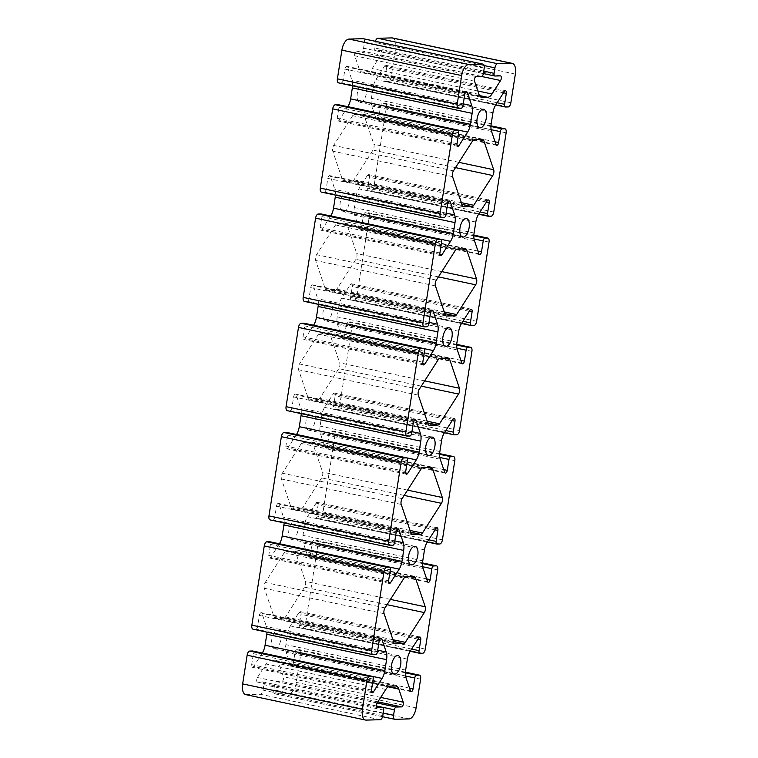 <?xml version="1.0" encoding="UTF-8"?>
<svg xmlns="http://www.w3.org/2000/svg" width="758" height="758" viewBox="0 0 758 758"><rect width="100%" height="100%" fill="white"/><g stroke="black" fill="none" stroke-linecap="round" stroke-linejoin="round"><path stroke-width="0.57" stroke-dasharray="3.79 2.84" d="M360.429 102.415A9.447 4.463 102 0 0 366.36 93.528A9.447 4.463 102 0 0 363.849 83.882A9.447 4.463 102 0 0 363.338 83.835A9.447 4.463 102 0 0 357.416 92.722A9.447 4.463 102 0 0 359.927 102.368A9.447 4.463 102 0 0 360.429 102.415M343.317 211.681A9.447 4.463 102 0 0 349.249 202.793A9.447 4.463 102 0 0 346.738 193.148A9.447 4.463 102 0 0 346.226 193.101A9.447 4.463 102 0 0 340.304 201.988A9.447 4.463 102 0 0 342.815 211.634A9.447 4.463 102 0 0 343.317 211.681M326.215 320.947A9.447 4.463 102 0 0 332.137 312.059A9.447 4.463 102 0 0 329.626 302.414A9.447 4.463 102 0 0 329.124 302.366A9.447 4.463 102 0 0 323.192 311.254A9.447 4.463 102 0 0 325.703 320.899A9.447 4.463 102 0 0 326.215 320.947M309.103 430.212A9.447 4.463 102 0 0 315.025 421.325A9.447 4.463 102 0 0 312.514 411.679A9.447 4.463 102 0 0 312.012 411.632A9.447 4.463 102 0 0 306.08 420.519A9.447 4.463 102 0 0 308.591 430.165A9.447 4.463 102 0 0 309.103 430.212M291.991 539.478A9.447 4.463 102 0 0 297.913 530.591A9.447 4.463 102 0 0 295.402 520.945A9.447 4.463 102 0 0 294.9 520.898A9.447 4.463 102 0 0 288.969 529.785A9.447 4.463 102 0 0 291.479 539.431A9.447 4.463 102 0 0 291.991 539.478M274.879 648.744A9.447 4.463 102 0 0 280.801 639.856A9.447 4.463 102 0 0 278.29 630.211A9.447 4.463 102 0 0 277.788 630.173A9.447 4.463 102 0 0 271.857 639.051A9.447 4.463 102 0 0 274.368 648.696A9.447 4.463 102 0 0 274.879 648.744M262.259 653.045L253.674 666.481A2.776 1.317 -78 0 1 252.604 667.305A2.776 1.317 -78 0 1 252.452 667.296A2.776 1.317 -78 0 1 251.684 664.614L253.399 653.69A2.776 1.317 102 0 0 252.774 651.056M279.37 543.78L270.786 557.215A2.776 1.317 -78 0 1 269.715 558.04A2.776 1.317 -78 0 1 269.564 558.03A2.776 1.317 -78 0 1 268.796 555.349L270.511 544.415A2.776 1.317 102 0 0 269.886 541.79M296.482 434.514L287.898 447.95A2.776 1.317 -78 0 1 286.827 448.774A2.776 1.317 -78 0 1 286.676 448.764A2.776 1.317 -78 0 1 285.908 446.083L287.623 435.149A2.776 1.317 102 0 0 286.998 432.524M313.594 325.248L305.01 338.684A2.776 1.317 -78 0 1 303.93 339.508A2.776 1.317 -78 0 1 303.787 339.499A2.776 1.317 -78 0 1 303.02 336.817L304.735 325.883A2.776 1.317 102 0 0 304.11 323.249M330.706 215.983L322.122 229.418A2.776 1.317 -78 0 1 321.041 230.243A2.776 1.317 -78 0 1 320.899 230.224A2.776 1.317 -78 0 1 320.132 227.542L321.847 216.617A2.776 1.317 102 0 0 321.221 213.983M347.818 106.717L339.233 120.152A2.776 1.317 -78 0 1 338.153 120.977A2.776 1.317 -78 0 1 338.011 120.958A2.776 1.317 -78 0 1 337.244 118.276L338.949 107.352A2.776 1.317 102 0 0 338.333 104.718M245.715 694.622A11.114 5.249 102 0 0 246.312 694.679L260.401 694.29A4.169 1.971 102 0 0 263.054 690.14L263.907 684.673A2.776 1.317 102 0 0 263.14 681.992A2.776 1.317 102 0 0 262.998 681.982L257.625 682.124A2.776 1.317 -78 0 1 257.483 682.115A2.776 1.317 -78 0 1 256.649 680.333A2.776 1.317 -78 0 1 257.407 677.491L266.03 664.008A11.114 5.249 -78 0 1 270.322 660.701L275.713 660.55A11.114 5.249 -78 0 1 276.31 660.606A11.114 5.249 -78 0 1 279.001 663.648L283.454 676.78A2.776 1.317 -78 0 1 283.284 679.746A2.776 1.317 -78 0 1 281.777 681.461L276.414 681.613A2.776 1.317 102 0 0 274.642 684.379L273.79 689.846A4.169 1.971 102 0 0 274.936 693.864A4.169 1.971 102 0 0 275.154 693.883L289.243 693.504A11.114 5.249 102 0 0 296.321 682.427L300.812 653.747A4.169 1.971 102 0 0 299.666 649.72A4.169 1.971 102 0 0 299.438 649.701L296.757 649.777A2.776 1.317 102 0 0 294.985 652.543L293.28 663.468A2.776 1.317 -78 0 1 291.508 666.235A2.776 1.317 -78 0 1 291.356 666.225A2.776 1.317 -78 0 1 290.684 665.467L286.23 652.335A11.114 5.249 -78 0 1 285.87 644.651L287.585 633.688A11.114 5.249 -78 0 1 290.371 625.918L298.993 612.436A2.776 1.317 -78 0 1 300.215 611.621A2.776 1.317 -78 0 1 300.973 614.302L299.268 625.227A2.776 1.317 102 0 0 300.026 627.908A2.776 1.317 102 0 0 300.177 627.918L302.859 627.851A4.169 1.971 102 0 0 305.521 623.692L317.924 544.481A4.169 1.971 102 0 0 316.778 540.454A4.169 1.971 102 0 0 316.55 540.435L313.869 540.511A2.776 1.317 102 0 0 312.097 543.278L310.392 554.202A2.776 1.317 -78 0 1 308.62 556.969A2.776 1.317 -78 0 1 308.468 556.959A2.776 1.317 -78 0 1 307.795 556.201L303.342 543.069A11.114 5.249 -78 0 1 302.982 535.385L304.697 524.422A11.114 5.249 -78 0 1 307.483 516.653L316.095 503.16A2.776 1.317 -78 0 1 317.327 502.355A2.776 1.317 -78 0 1 318.085 505.036L316.38 515.961A2.776 1.317 102 0 0 317.138 518.643A2.776 1.317 102 0 0 317.289 518.652L319.971 518.586A4.169 1.971 102 0 0 322.624 514.426L335.036 435.206A4.169 1.971 102 0 0 333.89 431.188A4.169 1.971 102 0 0 333.662 431.169L330.981 431.245A2.776 1.317 102 0 0 329.209 434.012L327.494 444.937A2.776 1.317 -78 0 1 325.732 447.703A2.776 1.317 -78 0 1 325.58 447.694A2.776 1.317 -78 0 1 324.907 446.936L320.454 433.803A11.114 5.249 -78 0 1 320.094 426.119L321.809 415.157A11.114 5.249 -78 0 1 324.595 407.387L333.207 393.895A2.776 1.317 -78 0 1 334.43 393.089A2.776 1.317 -78 0 1 335.197 395.771L333.492 406.695A2.776 1.317 102 0 0 334.25 409.377A2.776 1.317 102 0 0 334.401 409.386L337.083 409.311A4.169 1.971 102 0 0 339.736 405.16L352.148 325.94A4.169 1.971 102 0 0 350.992 321.923A4.169 1.971 102 0 0 350.774 321.904L348.093 321.979A2.776 1.317 102 0 0 346.321 324.746L344.606 335.671A2.776 1.317 -78 0 1 342.843 338.438A2.776 1.317 -78 0 1 342.692 338.428A2.776 1.317 -78 0 1 342.019 337.661L337.566 324.538A11.114 5.249 -78 0 1 337.206 316.853L338.921 305.891A11.114 5.249 -78 0 1 341.706 298.121L350.319 284.629A2.776 1.317 -78 0 1 351.541 283.814A2.776 1.317 -78 0 1 352.309 286.496L350.594 297.43A2.776 1.317 102 0 0 351.361 300.111A2.776 1.317 102 0 0 351.513 300.121L354.194 300.045A4.169 1.971 102 0 0 356.847 295.895L369.25 216.674A4.169 1.971 102 0 0 368.104 212.657A4.169 1.971 102 0 0 367.886 212.638L365.204 212.704A2.776 1.317 102 0 0 363.433 215.48L361.718 226.405A2.776 1.317 -78 0 1 359.946 229.172A2.776 1.317 -78 0 1 359.804 229.162A2.776 1.317 -78 0 1 359.131 228.395L354.678 215.272A11.114 5.249 -78 0 1 354.318 207.588L356.033 196.625A11.114 5.249 -78 0 1 358.809 188.856L367.431 175.363A2.776 1.317 -78 0 1 368.653 174.548A2.776 1.317 -78 0 1 369.421 177.23L367.706 188.164A2.776 1.317 102 0 0 368.473 190.845A2.776 1.317 102 0 0 368.625 190.855L371.306 190.779A4.169 1.971 102 0 0 373.959 186.629L386.362 107.409A4.169 1.971 102 0 0 385.216 103.391A4.169 1.971 102 0 0 384.998 103.372L382.307 103.439A2.776 1.317 102 0 0 380.544 106.215L378.829 117.139A2.776 1.317 -78 0 1 377.058 119.906A2.776 1.317 -78 0 1 376.916 119.887A2.776 1.317 -78 0 1 376.233 119.129L371.79 106.006A11.114 5.249 -78 0 1 371.42 98.322L373.144 87.35A11.114 5.249 -78 0 1 375.921 79.581L384.543 66.098A2.776 1.317 -78 0 1 385.765 65.283A2.776 1.317 -78 0 1 386.533 67.964L384.818 78.889A2.776 1.317 102 0 0 385.585 81.57A2.776 1.317 102 0 0 385.737 81.589L388.418 81.513A4.169 1.971 102 0 0 391.071 77.363L395.562 48.683A11.114 5.249 102 0 0 392.502 37.957M335.244 290.371A4.169 1.971 102 0 0 336.855 289.13L355.872 259.369A4.169 1.971 102 0 0 356.781 253.57L346.956 224.605A4.169 1.971 102 0 0 345.951 223.458A4.169 1.971 102 0 0 345.724 223.439L337.196 223.676A4.169 1.971 102 0 0 335.586 224.918L316.56 254.679A4.169 1.971 102 0 0 315.66 260.477L325.476 289.442A4.169 1.971 102 0 0 326.49 290.579A4.169 1.971 102 0 0 326.717 290.608L335.244 290.371L444.842 313.632M301.021 508.902A4.169 1.971 102 0 0 302.631 507.661L321.657 477.9A4.169 1.971 102 0 0 322.557 472.111L312.741 443.136A4.169 1.971 102 0 0 311.728 441.999A4.169 1.971 102 0 0 311.5 441.98L302.973 442.208A4.169 1.971 102 0 0 301.362 443.449L282.346 473.21A4.169 1.971 102 0 0 281.436 479.009L291.261 507.974A4.169 1.971 102 0 0 292.266 509.12A4.169 1.971 102 0 0 292.493 509.139L301.021 508.902L410.618 532.163M373.002 654.628L253.229 629.216L255.91 629.14A2.776 1.317 102 0 0 257.673 626.373L259.388 615.439A2.776 1.317 -78 0 1 261.311 612.691A2.776 1.317 -78 0 1 261.984 613.449L266.428 626.572A11.114 5.249 -78 0 1 267.024 632.163M390.114 545.362L270.331 519.941L273.022 519.874A2.776 1.317 102 0 0 274.784 517.098L276.499 506.173A2.776 1.317 -78 0 1 278.413 503.416A2.776 1.317 -78 0 1 279.096 504.184L283.539 517.307A11.114 5.249 -78 0 1 284.136 522.897M407.226 436.096L287.443 410.675L290.125 410.609A2.776 1.317 102 0 0 291.896 407.832L293.611 396.908A2.776 1.317 -78 0 1 295.525 394.151A2.776 1.317 -78 0 1 296.198 394.918L300.651 408.041A11.114 5.249 -78 0 1 301.248 413.631M424.338 326.831L304.555 301.409L307.236 301.333A2.776 1.317 102 0 0 309.008 298.567L310.723 287.642A2.776 1.317 -78 0 1 312.637 284.885A2.776 1.317 -78 0 1 313.31 285.652L317.763 298.775A11.114 5.249 -78 0 1 318.351 304.365M441.45 217.565L321.667 192.144L324.348 192.068A2.776 1.317 102 0 0 326.12 189.301L327.835 178.376A2.776 1.317 -78 0 1 329.749 175.619A2.776 1.317 -78 0 1 330.422 176.377L334.875 189.509A11.114 5.249 -78 0 1 335.462 195.1M458.562 108.299L338.779 82.878L341.46 82.802A2.776 1.317 102 0 0 343.232 80.035L344.937 69.111A2.776 1.317 -78 0 1 346.861 66.353A2.776 1.317 -78 0 1 347.534 67.111L351.987 80.244A11.114 5.249 -78 0 1 352.574 85.834M375.428 41.292A4.169 1.971 102 0 0 375.163 42.439L374.31 47.906A2.776 1.317 102 0 0 375.077 50.587A2.776 1.317 102 0 0 375.229 50.596L380.592 50.454A2.776 1.317 -78 0 1 380.743 50.464A2.776 1.317 -78 0 1 381.568 52.245A2.776 1.317 -78 0 1 380.81 55.088L372.187 68.571A11.114 5.249 -78 0 1 367.895 71.877L362.504 72.029A11.114 5.249 -78 0 1 361.907 71.972A11.114 5.249 -78 0 1 359.216 68.931L354.763 55.808A2.776 1.317 -78 0 1 354.943 52.833A2.776 1.317 -78 0 1 356.44 51.118L361.812 50.966A2.776 1.317 102 0 0 363.575 48.199L364.437 42.732A4.169 1.971 102 0 0 363.499 38.781M283.909 618.168A4.169 1.971 102 0 0 285.52 616.927L304.545 587.166A4.169 1.971 102 0 0 305.455 581.377L295.629 552.402A4.169 1.971 102 0 0 294.616 551.265A4.169 1.971 102 0 0 294.388 551.246L285.861 551.473A4.169 1.971 102 0 0 284.25 552.715L265.234 582.476A4.169 1.971 102 0 0 264.324 588.274L274.15 617.239A4.169 1.971 102 0 0 275.163 618.386A4.169 1.971 102 0 0 275.381 618.405L283.909 618.168L393.516 641.429M318.133 399.637A4.169 1.971 102 0 0 319.743 398.395L338.769 368.634A4.169 1.971 102 0 0 339.669 362.836L329.853 333.871A4.169 1.971 102 0 0 328.839 332.734A4.169 1.971 102 0 0 328.612 332.705L320.084 332.942A4.169 1.971 102 0 0 318.474 334.183L299.457 363.944A4.169 1.971 102 0 0 298.548 369.743L308.373 398.708A4.169 1.971 102 0 0 309.378 399.845A4.169 1.971 102 0 0 309.605 399.873L318.133 399.637L427.73 422.898M352.356 181.105A4.169 1.971 102 0 0 353.967 179.864L372.983 150.103A4.169 1.971 102 0 0 373.893 144.304L364.067 115.339A4.169 1.971 102 0 0 363.063 114.193A4.169 1.971 102 0 0 362.836 114.174L354.308 114.411A4.169 1.971 102 0 0 352.697 115.652L333.672 145.413A4.169 1.971 102 0 0 332.771 151.202L342.588 180.177A4.169 1.971 102 0 0 343.601 181.314A4.169 1.971 102 0 0 343.829 181.333L352.356 181.105L461.954 204.366M371.467 690.036L251.684 664.614M388.579 580.77L268.796 555.349M405.691 471.504L285.908 446.083M422.803 362.229L303.02 336.817M439.915 252.964L320.132 227.542M457.027 143.698L337.244 118.276M496.016 144.551L376.233 119.129M478.904 253.816L359.131 228.395M461.802 363.082L342.019 337.661M444.69 472.348L324.907 446.936M427.578 581.623L307.795 556.201M410.466 690.889L290.684 665.467M366.095 720.1L246.312 694.679M380.184 719.712L260.401 694.29M382.837 715.561L263.054 690.14M383.69 710.094L263.907 684.673M376.442 706.058L262.998 681.982M377.114 707.489L257.625 682.124M377.19 702.912L257.407 677.491M385.813 689.429L266.03 664.008M390.105 686.123L270.322 660.701M395.496 685.971L275.713 660.55M388.181 686.824L279.001 663.648M380.706 697.417L283.454 676.78M377.863 701.861L281.777 681.461M377.143 702.988L276.414 681.613M376.442 705.982L274.642 684.379M383.226 713.07L273.79 689.846M394.937 719.304L275.154 693.883M409.026 718.925L289.243 693.504M416.104 707.849L296.321 682.427M420.595 679.168L300.812 653.747M405.426 672.194L299.438 649.701M405.397 672.829L296.757 649.777M405.587 676.013L294.985 652.543M409.538 688.141L293.28 663.468M406.013 677.756L286.23 652.335M405.653 670.072L285.87 644.651M407.368 659.109L287.585 633.688M410.154 651.34L290.371 625.918M418.767 637.848L298.993 612.436M417.952 639.127L300.973 614.302M411.603 649.066L299.268 625.227M419.96 653.339L300.177 627.918M422.642 653.273L302.859 627.851M425.295 649.113L305.521 623.692M437.707 569.893L317.924 544.481M316.778 540.454L422.538 562.9L316.55 540.435M422.509 563.564L313.869 540.511M422.699 566.747L312.097 543.278M426.65 578.875L310.392 554.202M423.125 568.491L303.342 543.069M422.765 560.806L302.982 535.385M424.48 549.844L304.697 524.422M427.266 542.074L307.483 516.653M435.878 528.582L316.095 503.16M435.064 529.861L318.085 505.036M428.715 539.8L316.38 515.961M437.072 544.073L317.289 518.652M439.754 543.998L319.971 518.586M442.407 539.848L322.624 514.426M454.809 460.627L335.036 435.206M439.64 453.663L333.662 431.169M439.612 454.298L330.981 431.245M439.811 457.481L329.209 434.012M443.762 469.609L327.494 444.937M440.237 459.225L320.454 433.803M439.877 451.541L320.094 426.119M441.592 440.578L321.809 415.157M444.377 432.809L324.595 407.387M452.99 419.316L333.207 393.895M452.175 420.595L335.197 395.771M445.827 430.535L333.492 406.695M454.184 434.808L334.401 409.386M456.866 434.732L337.083 409.311M459.519 430.582L339.736 405.16M471.921 351.361L352.148 325.94M456.752 344.397L350.774 321.904M456.723 345.032L348.093 321.979M456.922 348.216L346.321 324.746M460.864 360.344L344.606 335.671M457.349 349.959L337.566 324.538M456.989 342.275L337.206 316.853M458.704 331.312L338.921 305.891M461.48 323.543L341.706 298.121M470.102 310.05L350.319 284.629M469.287 311.33L352.309 286.496M462.939 321.269L350.594 297.43M471.296 325.542L351.513 300.121M473.977 325.466L354.194 300.045M476.63 321.316L356.847 295.895M489.033 242.096L369.25 216.674M368.104 212.657L473.864 235.103L367.886 212.638M473.835 235.766L365.204 212.704M474.034 238.95L363.433 215.48M477.976 251.078L361.718 226.405M474.461 240.693L354.678 215.272M474.091 233.009L354.318 207.588M475.816 222.037L356.033 196.625M478.592 214.268L358.809 188.856M487.214 200.785L367.431 175.363M486.399 202.064L369.421 177.23M480.041 212.003L367.706 188.164M488.408 216.276L368.625 190.855M491.089 216.201L371.306 190.779M493.742 212.05L373.959 186.629M506.145 132.83L386.362 107.409M490.976 125.856L384.998 103.372M490.947 126.501L382.307 103.439M491.146 129.684L380.544 106.215M495.088 141.812L378.829 117.139M491.572 131.428L371.79 106.006M491.203 123.743L371.42 98.322M492.927 112.771L373.144 87.35M495.704 105.002L375.921 79.581M504.326 91.519L384.543 66.098M503.511 92.789L386.533 67.964M497.153 102.737L384.818 78.889M505.51 107.011L385.737 81.589M508.201 106.935L388.418 81.513M510.854 102.785L391.071 77.363M515.345 74.104L395.562 48.683M484.163 65.576L375.163 42.439M483.746 71.129L374.31 47.906M495.002 76.018L375.229 50.596M500.375 75.876L380.592 50.454M481.216 76.397L380.81 55.088M477.862 90.998L372.187 68.571M479.53 95.574L367.895 71.877M481.131 97.204L362.504 72.029M478.999 94.352L359.216 68.931M474.546 81.22L354.763 55.808M476.223 76.539L356.44 51.118M481.586 76.387L361.812 50.966M483.358 73.621L363.575 48.199M484.21 68.154L364.437 42.732M461.243 108.223L341.46 82.802M463.015 105.457L343.232 80.035M464.72 94.532L344.937 69.111M465.715 92.192L347.534 67.111M463.261 103.855L351.987 80.244M456.998 145.138L339.233 120.152M458.732 132.773L338.949 107.352M444.131 217.489L324.348 192.068M445.903 214.722L326.12 189.301M447.608 203.798L327.835 178.376M448.603 201.467L330.422 176.377M446.149 213.121L334.875 189.509M439.886 254.413L322.122 229.418M441.62 242.039L321.847 216.617M427.019 326.755L307.236 301.333M428.791 323.988L309.008 298.567M430.506 313.063L310.723 287.642M431.491 310.733L313.31 285.652M429.037 322.387L317.763 298.775M422.774 363.679L305.01 338.684M424.508 351.305L304.735 325.883M409.907 436.021L290.125 410.609M411.679 433.254L291.896 407.832M413.394 422.329L293.611 396.908M414.38 419.998L296.198 394.918M411.926 431.662L300.651 408.041M405.672 472.945L287.898 447.95M407.406 460.57L287.623 435.149M392.796 545.296L273.022 519.874M394.567 542.52L274.784 517.098M396.282 531.595L276.499 506.173M397.277 529.264L279.096 504.184M394.823 540.928L283.539 517.307M388.56 582.21L270.786 557.215M390.294 569.836L270.511 544.415M375.693 654.561L255.91 629.14M377.456 651.785L257.673 626.373M379.171 640.861L259.388 615.439M380.165 638.53L261.984 613.449M377.711 650.193L266.428 626.572M371.448 691.476L253.674 666.481M373.182 679.111L253.399 653.69M392.938 639.724L285.52 616.927M387.073 604.685L304.545 587.166M390.436 599.407L305.455 581.377M410.419 576.762L295.629 552.402M414.171 576.667L294.388 551.246M405.644 576.895L285.861 551.473M404.033 578.136L284.25 552.715M385.017 607.897L265.234 582.476M384.107 613.696L264.324 588.274M393.933 642.661L274.15 617.239M394.729 643.731L275.381 618.405M410.04 530.458L302.631 507.661M404.185 495.419L321.657 477.9M407.548 490.142L322.557 472.111M427.531 467.496L312.741 443.136M431.283 467.392L311.5 441.98M422.756 467.629L302.973 442.208M421.145 468.87L301.362 443.449M402.128 498.631L282.346 473.21M401.219 504.43L281.436 479.009M411.044 533.395L291.261 507.974M411.84 534.466L292.493 509.139M427.152 421.192L319.743 398.395M421.287 386.144L338.769 368.634M424.66 380.876L339.669 362.836M444.643 358.231L329.853 333.871M448.395 358.127L328.612 332.705M439.867 358.363L320.084 332.942M438.257 359.605L318.474 334.183M419.231 389.366L299.457 363.944M418.331 395.164L298.548 369.743M428.147 424.129L308.373 398.708M428.952 425.2L309.605 399.873M444.264 311.926L336.855 289.13M438.399 276.878L355.872 259.369M441.772 271.61L356.781 253.57M461.755 248.965L346.956 224.605M465.507 248.861L345.724 223.439M456.979 249.098L337.196 223.676M455.369 250.339L335.586 224.918M436.343 280.1L316.56 254.679M435.443 285.889L315.66 260.477M445.259 314.864L325.476 289.442M446.064 315.934L326.717 290.608M461.376 202.661L353.967 179.864M455.511 167.613L372.983 150.103M458.884 162.345L373.893 144.304M478.866 139.699L364.067 115.339M482.619 139.595L362.836 114.174M474.091 139.832L354.308 114.411M472.48 141.073L352.697 115.652M453.455 170.834L333.672 145.413M452.545 176.623L332.771 151.202M462.371 205.598L342.588 180.177M463.176 206.669L343.829 181.333M483.632 109.304L363.849 83.882M466.521 218.569L346.738 193.148M449.409 327.835L329.626 302.414M432.297 437.101L312.514 411.679M415.185 546.366L295.402 520.945M398.073 655.632L278.29 630.211M372.235 692.717L252.452 667.296M389.347 583.452L269.564 558.03M406.459 474.186L286.676 448.764M423.57 364.911L303.787 339.499M440.673 255.645L320.899 230.224M457.785 146.379L338.011 120.958M496.689 145.309L376.916 119.887M479.587 254.584L359.804 229.162M462.475 363.849L342.692 338.428M445.363 473.115L325.58 447.694M428.251 582.381L308.468 556.959M411.139 691.647L291.356 666.225M376.442 706.039L263.14 681.992M377.257 707.536L257.483 682.115M396.093 686.028L276.31 660.606M382.572 716.708L274.936 693.864M405.426 672.166L299.666 649.72M419.989 637.042L300.215 611.621M410.182 651.283L300.026 627.908M437.101 527.776L317.327 502.355M427.294 542.017L317.138 518.643M439.649 453.635L333.89 431.188M454.213 418.501L334.43 393.089M444.406 432.752L334.25 409.377M456.752 344.369L350.992 321.923M471.324 309.236L351.541 283.814M461.518 323.486L351.361 300.111M488.436 199.97L368.653 174.548M478.63 214.22L368.473 190.845M490.976 125.837L385.216 103.391M505.548 90.704L385.765 65.283M495.741 104.955L385.585 81.57M483.367 73.564L375.077 50.587M500.517 75.885L380.743 50.464M481.69 97.394L361.907 71.972M466.644 91.775L346.861 66.353M449.532 201.041L329.749 175.619M432.42 310.306L312.637 284.885M415.308 419.572L295.525 394.151M398.196 528.838L278.413 503.416M381.084 638.113L261.311 612.691M414.399 576.686L294.616 551.265M394.937 643.807L275.163 618.386M394.151 674.118L274.368 648.696M411.262 564.852L291.479 539.431M428.374 455.586L308.591 430.165M445.486 346.321L325.703 320.899M462.598 237.055L342.815 211.634M479.71 127.789L359.927 102.368M431.51 467.421L311.728 441.999M412.049 534.542L292.266 509.12M448.622 358.155L328.839 332.734M429.161 425.266L309.378 399.845M465.734 248.88L345.951 223.458M446.272 316.001L326.49 290.579M482.837 139.614L363.063 114.193M463.384 206.735L343.601 181.314"/><path stroke-width="1.14" d="M480.212 127.827A9.447 4.463 102 0 0 486.143 118.949A9.447 4.463 102 0 0 483.632 109.304A9.447 4.463 102 0 0 483.121 109.256A9.447 4.463 102 0 0 477.199 118.144A9.447 4.463 102 0 0 479.71 127.789A9.447 4.463 102 0 0 480.212 127.827M463.1 237.102A9.447 4.463 102 0 0 469.031 228.215A9.447 4.463 102 0 0 466.521 218.569A9.447 4.463 102 0 0 466.009 218.522A9.447 4.463 102 0 0 460.087 227.409A9.447 4.463 102 0 0 462.598 237.055A9.447 4.463 102 0 0 463.1 237.102M445.988 346.368A9.447 4.463 102 0 0 451.92 337.481A9.447 4.463 102 0 0 449.409 327.835A9.447 4.463 102 0 0 448.897 327.788A9.447 4.463 102 0 0 442.975 336.675A9.447 4.463 102 0 0 445.486 346.321A9.447 4.463 102 0 0 445.988 346.368M428.876 455.634A9.447 4.463 102 0 0 434.808 446.746A9.447 4.463 102 0 0 432.297 437.101A9.447 4.463 102 0 0 431.785 437.053A9.447 4.463 102 0 0 425.863 445.941A9.447 4.463 102 0 0 428.374 455.586A9.447 4.463 102 0 0 428.876 455.634M411.774 564.9A9.447 4.463 102 0 0 417.696 556.012A9.447 4.463 102 0 0 415.185 546.366A9.447 4.463 102 0 0 414.683 546.319A9.447 4.463 102 0 0 408.751 555.207A9.447 4.463 102 0 0 411.262 564.852A9.447 4.463 102 0 0 411.774 564.9M394.662 674.165A9.447 4.463 102 0 0 400.584 665.278A9.447 4.463 102 0 0 398.073 655.632A9.447 4.463 102 0 0 397.571 655.585A9.447 4.463 102 0 0 391.64 664.472A9.447 4.463 102 0 0 394.151 674.118A9.447 4.463 102 0 0 394.662 674.165M372.386 692.727A2.776 1.317 -78 0 1 372.235 692.717A2.776 1.317 -78 0 1 371.467 690.036L373.182 679.111A2.776 1.317 102 0 0 372.415 676.43A2.776 1.317 102 0 0 372.263 676.411L369.582 676.487A4.169 1.971 102 0 0 366.929 680.637L362.438 709.317A11.114 5.249 102 0 0 365.498 720.043A11.114 5.249 102 0 0 366.095 720.1L380.184 719.712A4.169 1.971 102 0 0 382.837 715.561L383.69 710.094A2.776 1.317 102 0 0 382.923 707.413A2.776 1.317 102 0 0 382.771 707.404L377.408 707.546A2.776 1.317 -78 0 1 377.257 707.536A2.776 1.317 -78 0 1 376.432 705.755A2.776 1.317 -78 0 1 377.19 702.912L385.813 689.429A11.114 5.249 -78 0 1 390.105 686.123L395.496 685.971A11.114 5.249 -78 0 1 396.093 686.028A11.114 5.249 -78 0 1 398.784 689.069L403.237 702.192A2.776 1.317 -78 0 1 403.057 705.167A2.776 1.317 -78 0 1 401.56 706.882L396.188 707.034A2.776 1.317 102 0 0 394.425 709.801L393.563 715.268A4.169 1.971 102 0 0 394.71 719.285A4.169 1.971 102 0 0 394.937 719.304L409.026 718.925A11.114 5.249 102 0 0 416.104 707.849L420.595 679.168A4.169 1.971 102 0 0 419.449 675.141A4.169 1.971 102 0 0 419.221 675.122L416.54 675.198A2.776 1.317 102 0 0 414.768 677.965L413.063 688.889A2.776 1.317 -78 0 1 411.291 691.656A2.776 1.317 -78 0 1 411.139 691.647A2.776 1.317 -78 0 1 410.466 690.889L406.013 677.756A11.114 5.249 -78 0 1 405.653 670.072L407.368 659.109A11.114 5.249 -78 0 1 410.154 651.34L418.767 637.848A2.776 1.317 -78 0 1 419.989 637.042A2.776 1.317 -78 0 1 420.756 639.724L419.051 650.648A2.776 1.317 102 0 0 419.809 653.33A2.776 1.317 102 0 0 419.96 653.339L422.642 653.273A4.169 1.971 102 0 0 425.295 649.113L437.707 569.893A4.169 1.971 102 0 0 436.561 565.875A4.169 1.971 102 0 0 436.333 565.856L433.652 565.932A2.776 1.317 102 0 0 431.88 568.699L430.165 579.624A2.776 1.317 -78 0 1 428.403 582.39A2.776 1.317 -78 0 1 428.251 582.381A2.776 1.317 -78 0 1 427.578 581.623L423.125 568.491A11.114 5.249 -78 0 1 422.765 560.806L424.48 549.844A11.114 5.249 -78 0 1 427.266 542.074L435.878 528.582A2.776 1.317 -78 0 1 437.101 527.776A2.776 1.317 -78 0 1 437.868 530.458L436.153 541.383A2.776 1.317 102 0 0 436.921 544.064A2.776 1.317 102 0 0 437.072 544.073L439.754 543.998A4.169 1.971 102 0 0 442.407 539.848L454.809 460.627A4.169 1.971 102 0 0 453.663 456.61A4.169 1.971 102 0 0 453.445 456.591L450.764 456.667A2.776 1.317 102 0 0 448.992 459.433L447.277 470.358A2.776 1.317 -78 0 1 445.514 473.125A2.776 1.317 -78 0 1 445.363 473.115A2.776 1.317 -78 0 1 444.69 472.348L440.237 459.225A11.114 5.249 -78 0 1 439.877 451.541L441.592 440.578A11.114 5.249 -78 0 1 444.377 432.809L452.99 419.316A2.776 1.317 -78 0 1 454.213 418.501A2.776 1.317 -78 0 1 454.98 421.183L453.265 432.117A2.776 1.317 102 0 0 454.033 434.798A2.776 1.317 102 0 0 454.184 434.808L456.866 434.732A4.169 1.971 102 0 0 459.519 430.582L471.921 351.361A4.169 1.971 102 0 0 470.775 347.344A4.169 1.971 102 0 0 470.557 347.325L467.875 347.391A2.776 1.317 102 0 0 466.104 350.168L464.389 361.092A2.776 1.317 -78 0 1 462.617 363.859A2.776 1.317 -78 0 1 462.475 363.849A2.776 1.317 -78 0 1 461.802 363.082L457.349 349.959A11.114 5.249 -78 0 1 456.989 342.275L458.704 331.312A11.114 5.249 -78 0 1 461.48 323.543L470.102 310.05A2.776 1.317 -78 0 1 471.324 309.236A2.776 1.317 -78 0 1 472.092 311.917L470.377 322.851A2.776 1.317 102 0 0 471.144 325.533A2.776 1.317 102 0 0 471.296 325.542L473.977 325.466A4.169 1.971 102 0 0 476.63 321.316L489.033 242.096A4.169 1.971 102 0 0 487.887 238.078A4.169 1.971 102 0 0 487.669 238.059L484.978 238.126A2.776 1.317 102 0 0 483.216 240.902L481.501 251.827A2.776 1.317 -78 0 1 479.729 254.593A2.776 1.317 -78 0 1 479.587 254.584A2.776 1.317 -78 0 1 478.904 253.816L474.461 240.693A11.114 5.249 -78 0 1 474.091 233.009L475.816 222.037A11.114 5.249 -78 0 1 478.592 214.268L487.214 200.785A2.776 1.317 -78 0 1 488.436 199.97A2.776 1.317 -78 0 1 489.204 202.651L487.489 213.585A2.776 1.317 102 0 0 488.256 216.257A2.776 1.317 102 0 0 488.408 216.276L491.089 216.201A4.169 1.971 102 0 0 493.742 212.05L506.145 132.83A4.169 1.971 102 0 0 504.999 128.813A4.169 1.971 102 0 0 504.771 128.784L502.09 128.86A2.776 1.317 102 0 0 500.327 131.627L498.612 142.561A2.776 1.317 -78 0 1 496.841 145.328A2.776 1.317 -78 0 1 496.689 145.309A2.776 1.317 -78 0 1 496.016 144.551L491.572 131.428A11.114 5.249 -78 0 1 491.203 123.743L492.927 112.771A11.114 5.249 -78 0 1 495.704 105.002L504.326 91.519A2.776 1.317 -78 0 1 505.548 90.704A2.776 1.317 -78 0 1 506.316 93.386L504.601 104.31A2.776 1.317 102 0 0 505.368 106.992A2.776 1.317 102 0 0 505.51 107.011L508.201 106.935A4.169 1.971 102 0 0 510.854 102.785L515.345 74.104A11.114 5.249 102 0 0 512.285 63.378A11.114 5.249 102 0 0 511.688 63.321L497.599 63.71A4.169 1.971 102 0 0 494.946 67.86L494.093 73.327A2.776 1.317 102 0 0 494.86 76.008A2.776 1.317 102 0 0 495.002 76.018L500.375 75.876A2.776 1.317 -78 0 1 500.517 75.885A2.776 1.317 -78 0 1 501.351 77.667A2.776 1.317 -78 0 1 500.593 80.509L491.97 93.992A11.114 5.249 -78 0 1 487.678 97.299L482.287 97.45A11.114 5.249 -78 0 1 481.69 97.394A11.114 5.249 -78 0 1 478.999 94.352L474.546 81.22A2.776 1.317 -78 0 1 474.716 78.254A2.776 1.317 -78 0 1 476.223 76.539L481.586 76.387A2.776 1.317 102 0 0 483.358 73.621L484.21 68.154A4.169 1.971 102 0 0 483.064 64.136A4.169 1.971 102 0 0 482.846 64.117L468.757 64.496A11.114 5.249 102 0 0 461.679 75.573L457.188 104.253A4.169 1.971 102 0 0 458.334 108.28A4.169 1.971 102 0 0 458.562 108.299L461.243 108.223A2.776 1.317 102 0 0 463.015 105.457L464.72 94.532A2.776 1.317 -78 0 1 466.644 91.775A2.776 1.317 -78 0 1 467.316 92.533L471.77 105.665A11.114 5.249 -78 0 1 472.13 113.349L470.415 124.312A11.114 5.249 -78 0 1 467.629 132.082L459.007 145.564A2.776 1.317 -78 0 1 457.936 146.398A2.776 1.317 -78 0 1 457.785 146.379A2.776 1.317 -78 0 1 457.027 143.698L458.732 132.773A2.776 1.317 102 0 0 457.974 130.092A2.776 1.317 102 0 0 457.823 130.082L455.141 130.149A4.169 1.971 102 0 0 452.479 134.308L440.076 213.519A4.169 1.971 102 0 0 441.222 217.546A4.169 1.971 102 0 0 441.45 217.565L444.131 217.489A2.776 1.317 102 0 0 445.903 214.722L447.608 203.798A2.776 1.317 -78 0 1 449.532 201.041A2.776 1.317 -78 0 1 450.205 201.799L454.658 214.931A11.114 5.249 -78 0 1 455.018 222.615L453.303 233.578A11.114 5.249 -78 0 1 450.517 241.347L441.905 254.84A2.776 1.317 -78 0 1 440.824 255.664A2.776 1.317 -78 0 1 440.673 255.645A2.776 1.317 -78 0 1 439.915 252.964L441.62 242.039A2.776 1.317 102 0 0 440.862 239.357A2.776 1.317 102 0 0 440.711 239.348L438.029 239.414A4.169 1.971 102 0 0 435.376 243.574L422.964 322.794A4.169 1.971 102 0 0 424.11 326.812A4.169 1.971 102 0 0 424.338 326.831L427.019 326.755A2.776 1.317 102 0 0 428.791 323.988L430.506 313.063A2.776 1.317 -78 0 1 432.42 310.306A2.776 1.317 -78 0 1 433.093 311.064L437.546 324.197A11.114 5.249 -78 0 1 437.906 331.881L436.191 342.843A11.114 5.249 -78 0 1 433.405 350.613L424.793 364.105A2.776 1.317 -78 0 1 423.713 364.93A2.776 1.317 -78 0 1 423.57 364.911A2.776 1.317 -78 0 1 422.803 362.229L424.508 351.305A2.776 1.317 102 0 0 423.75 348.623A2.776 1.317 102 0 0 423.599 348.614L420.917 348.689A4.169 1.971 102 0 0 418.264 352.84L405.852 432.06A4.169 1.971 102 0 0 407.008 436.077A4.169 1.971 102 0 0 407.226 436.096L409.907 436.021A2.776 1.317 102 0 0 411.679 433.254L413.394 422.329A2.776 1.317 -78 0 1 415.308 419.572A2.776 1.317 -78 0 1 415.981 420.339L420.434 433.462A11.114 5.249 -78 0 1 420.794 441.147L419.079 452.109A11.114 5.249 -78 0 1 416.294 459.879L407.681 473.371A2.776 1.317 -78 0 1 406.601 474.195A2.776 1.317 -78 0 1 406.459 474.186A2.776 1.317 -78 0 1 405.691 471.504L407.406 460.57A2.776 1.317 102 0 0 406.639 457.889A2.776 1.317 102 0 0 406.487 457.879L403.806 457.955A4.169 1.971 102 0 0 401.153 462.105L388.75 541.326A4.169 1.971 102 0 0 389.896 545.343A4.169 1.971 102 0 0 390.114 545.362L392.796 545.296A2.776 1.317 102 0 0 394.567 542.52L396.282 531.595A2.776 1.317 -78 0 1 398.196 528.838A2.776 1.317 -78 0 1 398.869 529.605L403.322 542.728A11.114 5.249 -78 0 1 403.682 550.412L401.967 561.375A11.114 5.249 -78 0 1 399.191 569.144L390.569 582.637A2.776 1.317 -78 0 1 389.498 583.461A2.776 1.317 -78 0 1 389.347 583.452A2.776 1.317 -78 0 1 388.579 580.77L390.294 569.836A2.776 1.317 102 0 0 389.527 567.155A2.776 1.317 102 0 0 389.375 567.145L386.694 567.221A4.169 1.971 102 0 0 384.041 571.371L371.638 650.591A4.169 1.971 102 0 0 372.784 654.609A4.169 1.971 102 0 0 373.002 654.628L375.693 654.561A2.776 1.317 102 0 0 377.456 651.785L379.171 640.861A2.776 1.317 -78 0 1 381.084 638.113A2.776 1.317 -78 0 1 381.767 638.871L386.21 651.994A11.114 5.249 -78 0 1 386.58 659.678L384.856 670.65A11.114 5.249 -78 0 1 382.079 678.419L373.457 691.902A2.776 1.317 -78 0 1 372.386 692.727M405.303 642.348L424.328 612.587A4.169 1.971 102 0 0 425.229 606.798L415.412 577.823A4.169 1.971 102 0 0 414.399 576.686A4.169 1.971 102 0 0 414.171 576.667L405.644 576.895A4.169 1.971 102 0 0 404.033 578.136L385.017 607.897A4.169 1.971 102 0 0 384.107 613.696L393.933 642.661A4.169 1.971 102 0 0 394.937 643.807A4.169 1.971 102 0 0 395.164 643.826L403.692 643.589A4.169 1.971 102 0 0 405.303 642.348L392.938 639.724M422.414 533.082L441.44 503.321A4.169 1.971 102 0 0 442.34 497.523L432.524 468.558A4.169 1.971 102 0 0 431.51 467.421A4.169 1.971 102 0 0 431.283 467.392L422.756 467.629A4.169 1.971 102 0 0 421.145 468.87L402.128 498.631A4.169 1.971 102 0 0 401.219 504.43L411.044 533.395A4.169 1.971 102 0 0 412.049 534.542A4.169 1.971 102 0 0 412.276 534.561L420.804 534.324A4.169 1.971 102 0 0 422.414 533.082L410.04 530.458M439.526 423.817L458.543 394.056A4.169 1.971 102 0 0 459.452 388.257L449.627 359.292A4.169 1.971 102 0 0 448.622 358.155A4.169 1.971 102 0 0 448.395 358.127L439.867 358.363A4.169 1.971 102 0 0 438.257 359.605L419.231 389.366A4.169 1.971 102 0 0 418.331 395.164L428.147 424.129A4.169 1.971 102 0 0 429.161 425.266A4.169 1.971 102 0 0 429.388 425.295L437.916 425.058A4.169 1.971 102 0 0 439.526 423.817L427.152 421.192M456.638 314.551L475.654 284.79A4.169 1.971 102 0 0 476.564 278.991L466.739 250.026A4.169 1.971 102 0 0 465.734 248.88A4.169 1.971 102 0 0 465.507 248.861L456.979 249.098A4.169 1.971 102 0 0 455.369 250.339L436.343 280.1A4.169 1.971 102 0 0 435.443 285.889L445.259 314.864A4.169 1.971 102 0 0 446.272 316.001A4.169 1.971 102 0 0 446.5 316.02L455.027 315.792A4.169 1.971 102 0 0 456.638 314.551L444.264 311.926M473.75 205.285L492.766 175.524A4.169 1.971 102 0 0 493.676 169.726L483.85 140.761A4.169 1.971 102 0 0 482.837 139.614A4.169 1.971 102 0 0 482.619 139.595L474.091 139.832A4.169 1.971 102 0 0 472.48 141.073L453.455 170.834A4.169 1.971 102 0 0 452.545 176.623L462.371 205.598A4.169 1.971 102 0 0 463.384 206.735A4.169 1.971 102 0 0 463.612 206.754L472.139 206.527A4.169 1.971 102 0 0 473.75 205.285L461.376 202.661M252.774 651.056A2.776 1.317 102 0 0 252.632 651.008A2.776 1.317 102 0 0 252.49 650.989L249.799 651.065A4.169 1.971 102 0 0 247.146 655.215L242.655 683.896A11.114 5.249 102 0 0 245.715 694.622L365.498 720.043M267.024 632.163A11.114 5.249 -78 0 1 266.797 634.256L265.073 645.229A11.114 5.249 -78 0 1 262.296 652.998L262.259 653.045M269.886 541.79A2.776 1.317 102 0 0 269.744 541.743A2.776 1.317 102 0 0 269.592 541.724L266.911 541.799A4.169 1.971 102 0 0 264.258 545.95L251.855 625.17A4.169 1.971 102 0 0 253.001 629.187A4.169 1.971 102 0 0 253.229 629.216M284.136 522.897A11.114 5.249 -78 0 1 283.909 524.991L282.184 535.963A11.114 5.249 -78 0 1 279.408 543.732L279.37 543.78M286.998 432.524A2.776 1.317 102 0 0 286.856 432.467A2.776 1.317 102 0 0 286.704 432.458L284.023 432.534A4.169 1.971 102 0 0 281.37 436.684L268.967 515.904A4.169 1.971 102 0 0 270.113 519.922A4.169 1.971 102 0 0 270.331 519.941M301.248 413.631A11.114 5.249 -78 0 1 301.011 415.725L299.296 426.688A11.114 5.249 -78 0 1 296.52 434.457L296.482 434.514M304.11 323.249A2.776 1.317 102 0 0 303.967 323.202A2.776 1.317 102 0 0 303.816 323.192L301.134 323.268A4.169 1.971 102 0 0 298.481 327.418L286.079 406.639A4.169 1.971 102 0 0 287.225 410.656A4.169 1.971 102 0 0 287.443 410.675M318.351 304.365A11.114 5.249 -78 0 1 318.123 306.459L316.408 317.422A11.114 5.249 -78 0 1 313.623 325.191L313.594 325.248M321.221 213.983A2.776 1.317 102 0 0 321.079 213.936A2.776 1.317 102 0 0 320.928 213.927L318.246 214.002A4.169 1.971 102 0 0 315.593 218.152L303.191 297.373A4.169 1.971 102 0 0 304.337 301.39A4.169 1.971 102 0 0 304.555 301.409M335.462 195.1A11.114 5.249 -78 0 1 335.235 197.194L333.52 208.156A11.114 5.249 -78 0 1 330.734 215.926L330.706 215.983M338.333 104.718A2.776 1.317 102 0 0 338.191 104.67A2.776 1.317 102 0 0 338.04 104.661L335.358 104.727A4.169 1.971 102 0 0 332.705 108.887L320.293 188.107A4.169 1.971 102 0 0 321.439 192.125A4.169 1.971 102 0 0 321.667 192.144M352.574 85.834A11.114 5.249 -78 0 1 352.347 87.928L350.632 98.891A11.114 5.249 -78 0 1 347.846 106.66L347.818 106.717M363.499 38.781A4.169 1.971 102 0 0 363.29 38.715A4.169 1.971 102 0 0 363.063 38.696L348.974 39.075A11.114 5.249 102 0 0 341.896 50.151L337.405 78.832A4.169 1.971 102 0 0 338.551 82.859A4.169 1.971 102 0 0 338.779 82.878M512.285 63.378L392.502 37.957A11.114 5.249 102 0 0 391.905 37.9L377.816 38.288A4.169 1.971 102 0 0 375.428 41.292M362.438 709.317L242.655 683.896M382.771 707.404L376.442 706.058M398.784 689.069L388.181 686.824M403.237 702.192L380.706 697.417M401.56 706.882L377.863 701.861M396.188 707.034L377.143 702.988M394.425 709.801L376.442 705.982M393.563 715.268L383.226 713.07M419.221 675.122L405.426 672.194M416.54 675.198L405.397 672.829M414.768 677.965L405.587 676.013M413.063 688.889L409.538 688.141M420.756 639.724L417.952 639.127M419.051 650.648L411.603 649.066M436.333 565.856L422.538 562.929L436.561 565.875M433.652 565.932L422.509 563.564M431.88 568.699L422.699 566.747M430.165 579.624L426.65 578.875M437.868 530.458L435.064 529.861M436.153 541.383L428.715 539.8M453.445 456.591L439.64 453.663M450.764 456.667L439.612 454.298M448.992 459.433L439.811 457.481M447.277 470.358L443.762 469.609M454.98 421.183L452.175 420.595M453.265 432.117L445.827 430.535M470.557 347.325L456.752 344.397M467.875 347.391L456.723 345.032M466.104 350.168L456.922 348.216M464.389 361.092L460.864 360.344M472.092 311.917L469.287 311.33M470.377 322.851L462.939 321.269M487.669 238.059L473.864 235.122L487.887 238.078M484.978 238.126L473.835 235.766M483.216 240.902L474.034 238.95M481.501 251.827L477.976 251.078M489.204 202.651L486.399 202.064M487.489 213.585L480.041 212.003M504.771 128.784L490.976 125.856M502.09 128.86L490.947 126.501M500.327 131.627L491.146 129.684M498.612 142.561L495.088 141.812M506.316 93.386L503.511 92.789M504.601 104.31L497.153 102.737M511.688 63.321L391.905 37.9M497.599 63.71L377.816 38.288M494.946 67.86L484.163 65.576M494.093 73.327L483.746 71.129M500.593 80.509L481.216 76.397M491.97 93.992L477.862 90.998M487.678 97.299L479.53 95.574M482.287 97.45L481.131 97.204M482.846 64.117L363.063 38.696M468.757 64.496L348.974 39.075M461.679 75.573L341.896 50.151M457.188 104.253L337.405 78.832M467.316 92.533L465.715 92.192M471.77 105.665L463.261 103.855M472.13 113.349L352.347 87.928M470.415 124.312L350.632 98.891M467.629 132.082L347.846 106.66M459.007 145.564L456.998 145.138M457.823 130.082L338.04 104.661M455.141 130.149L335.358 104.727M452.479 134.308L332.705 108.887M440.076 213.519L320.293 188.107M450.205 201.799L448.603 201.467M454.658 214.931L446.149 213.121M455.018 222.615L335.235 197.194M453.303 233.578L333.52 208.156M450.517 241.347L330.734 215.926M441.905 254.84L439.886 254.413M440.711 239.348L320.928 213.927M438.029 239.414L318.246 214.002M435.376 243.574L315.593 218.152M422.964 322.794L303.191 297.373M433.093 311.064L431.491 310.733M437.546 324.197L429.037 322.387M437.906 331.881L318.123 306.459M436.191 342.843L316.408 317.422M433.405 350.613L313.623 325.191M424.793 364.105L422.774 363.679M423.599 348.614L303.816 323.192M420.917 348.689L301.134 323.268M418.264 352.84L298.481 327.418M405.852 432.06L286.079 406.639M415.981 420.339L414.38 419.998M420.434 433.462L411.926 431.662M420.794 441.147L301.011 415.725M419.079 452.109L299.296 426.688M416.294 459.879L296.52 434.457M407.681 473.371L405.672 472.945M406.487 457.879L286.704 432.458M403.806 457.955L284.023 432.534M401.153 462.105L281.37 436.684M388.75 541.326L268.967 515.904M398.869 529.605L397.277 529.264M403.322 542.728L394.823 540.928M403.682 550.412L283.909 524.991M401.967 561.375L282.184 535.963M399.191 569.144L279.408 543.732M390.569 582.637L388.56 582.21M389.375 567.145L269.592 541.724M386.694 567.221L266.911 541.799M384.041 571.371L264.258 545.95M371.638 650.591L251.855 625.17M381.767 638.871L380.165 638.53M386.21 651.994L377.711 650.193M386.58 659.678L266.797 634.256M384.856 670.65L265.073 645.229M382.079 678.419L262.296 652.998M373.457 691.902L371.448 691.476M372.263 676.411L252.49 650.989M369.582 676.487L249.799 651.065M366.929 680.637L247.146 655.215M403.692 643.589L393.516 641.429M424.328 612.587L387.073 604.685M425.229 606.798L390.436 599.407M415.412 577.823L410.419 576.762M420.804 534.324L410.618 532.163M441.44 503.321L404.185 495.419M442.34 497.523L407.548 490.142M432.524 468.558L427.531 467.496M437.916 425.058L427.73 422.898M458.543 394.056L421.287 386.144M459.452 388.257L424.66 380.876M449.627 359.292L444.643 358.231M455.027 315.792L444.842 313.632M475.654 284.79L438.399 276.878M476.564 278.991L441.772 271.61M466.739 250.026L461.755 248.965M472.139 206.527L461.954 204.366M492.766 175.524L455.511 167.613M493.676 169.726L458.884 162.345M483.85 140.761L478.866 139.699M382.923 707.413L376.442 706.039M394.71 719.285L382.572 716.708M419.449 675.141L405.426 672.166M419.809 653.33L410.182 651.283M436.921 544.064L427.294 542.017M453.663 456.61L439.649 453.635M454.033 434.798L444.406 432.752M470.775 347.344L456.752 344.369M471.144 325.533L461.518 323.486M488.256 216.257L478.63 214.22M504.999 128.813L490.976 125.837M505.368 106.992L495.741 104.955M494.86 76.008L483.367 73.564M483.064 64.136L363.29 38.715M458.334 108.28L338.551 82.859M457.974 130.092L338.191 104.67M441.222 217.546L321.439 192.125M440.862 239.357L321.079 213.936M424.11 326.812L304.337 301.39M423.75 348.623L303.967 323.202M407.008 436.077L287.225 410.656M406.639 457.889L286.856 432.467M389.896 545.343L270.113 519.922M389.527 567.155L269.744 541.743M372.784 654.609L253.001 629.187M372.415 676.43L252.632 651.008"/></g></svg>
